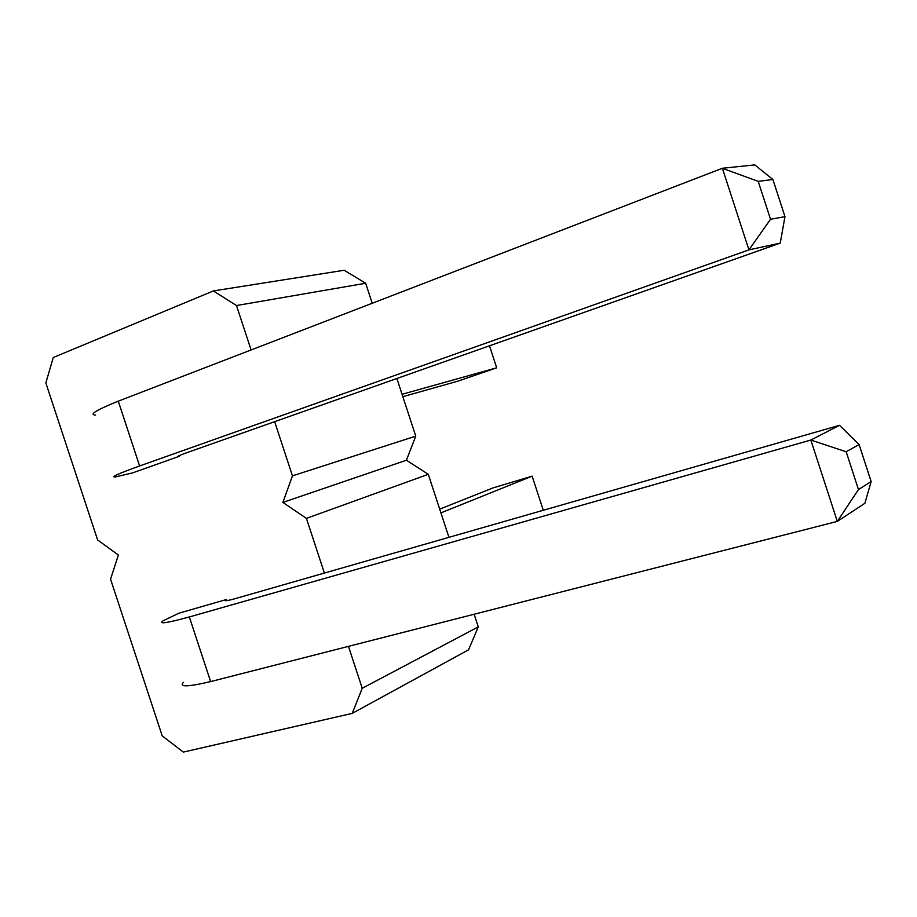 <?xml version="1.0" encoding="UTF-8"?>
<svg xmlns="http://www.w3.org/2000/svg" width="917" height="917" viewBox="0 0 917 917"><rect width="100%" height="100%" fill="white"/><g stroke="black" fill="none" stroke-linecap="round" stroke-linejoin="round"><path stroke-width="1.38" d="M251.098 349.962L236.506 305.544L213.386 290.941L53.266 357.515L45.85 382.939L97.626 539.975L118.373 555.026L110.556 579.189L162.229 735.893L183.331 752.1L352.208 713.392L362.238 688.277L348.471 646.37M352.208 713.392L468.576 649.798L478.284 626.873L474.146 614.241M448.94 537.339L428.285 474.318L406.426 460.231L282.883 502.413L306.427 518.38L324.389 573.056M372.222 303.263L365.665 283.25L344.15 270.263L213.386 290.941M406.426 460.231L415.768 436.137L396.878 378.503M415.768 436.137L292.454 475.854L282.883 502.413M292.454 475.854L274.653 421.671M132.621 472.885L178.632 456.528C176.477 456.792 178.666 455.703 185.177 453.273L780.241 243.108L748.937 249.882L139.613 465.962C117.479 474.009 109.547 477.631 115.829 476.829L132.621 472.885M179.113 455.692L179.354 456.402M226.453 599.523L225.811 599.901C224 601.174 226.465 600.944 233.205 599.214L839.525 425.316L810.834 440.045L189.338 616.958C166.619 623.136 157.907 624.385 163.237 620.706L178.849 613.209L226.453 599.523L226.82 600.624M478.284 626.873L362.238 688.277M428.285 474.318L306.427 518.38M365.665 283.25L236.506 305.544M543.3 510.276L532.135 476.164L440.917 512.878M439.702 509.153L492.956 487.936L532.135 476.164M402.838 396.683L457.984 381.128L496.682 367.809L402.059 394.287M496.682 367.809L489.483 345.801M780.241 243.108L784.975 216.664L772.893 179.503L754.794 164.9L722.367 168.27L118.27 401.165C96.388 410.014 88.8 414.656 95.494 415.092M139.613 465.962L118.27 401.165M839.525 425.316L859.103 444.539L846.173 451.76L810.834 440.045L837.324 521.406L858.472 489.552L871.15 481.574L864.891 503.284L837.324 521.406L210.635 681.595C187.653 686.982 178.62 687.211 183.538 682.294M210.635 681.595L189.338 616.958M784.975 216.664L770.532 219.266L748.937 249.882L722.367 168.27L758.199 181.36L772.893 179.503M770.532 219.266L758.199 181.36M858.472 489.552L846.173 451.76M871.15 481.574L859.103 444.539M225.811 599.901L226.075 600.704"/></g></svg>
